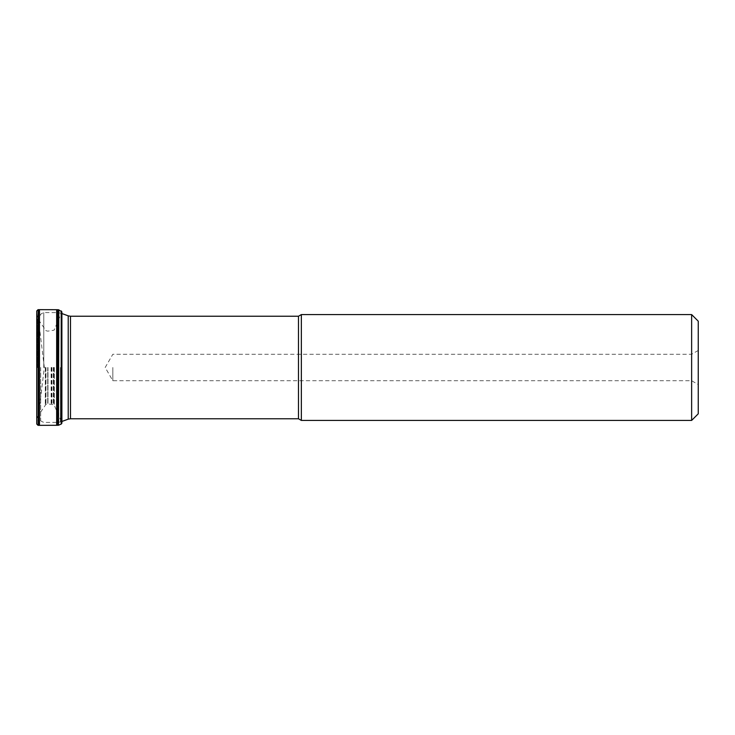 <?xml version="1.0" encoding="UTF-8"?>
<svg xmlns="http://www.w3.org/2000/svg" width="735" height="735" viewBox="0 0 735 735"><rect width="100%" height="100%" fill="white"/><g stroke="black" fill="none" stroke-linecap="round" stroke-linejoin="round"><path stroke-width="0.55" stroke-dasharray="3.67 2.76" d="M36.833 367.5L36.833 419.593L36.833 367.5M37.191 367.5L37.191 317.548L37.191 367.5M51.67 367.5L51.67 404.838L51.67 367.5M53.572 367.5L53.572 404.379L53.572 367.5M58.46 425.262L58.46 309.738M57.771 309.701L57.771 425.299M698.25 413.805L698.25 321.195M698.25 367.5L698.25 384.552L698.25 367.5M691.635 314.58L691.635 420.42M301.35 420.42L301.35 314.58M691.635 367.5L691.635 380.73L691.635 367.5M112.822 367.5L112.822 380.73L112.822 367.5M38.615 309.656L38.615 425.344M39.488 309.665L39.488 425.335M38.174 309.656L38.174 425.344M38.036 309.665L38.036 425.335M36.75 367.5L36.75 310.978L36.75 367.5M36.805 367.5L36.805 420.2L36.805 367.5M36.888 367.5L36.888 419.253L36.888 367.5M37.154 367.5L37.154 317.309L37.154 367.5M37.283 367.5L37.283 317.796L37.283 367.5M37.494 367.5L37.494 318.255L37.494 367.5M37.724 367.5L37.724 318.65L37.724 367.5M45.313 367.5L45.313 405.178L45.313 367.5M45.708 367.5L45.708 404.673L45.708 367.5M45.901 367.5L45.901 404.406L45.901 367.5M45.965 367.5L45.965 404.314L45.965 367.5M47.729 367.5L47.729 403.846L47.729 367.5M47.977 367.5L47.977 403.91L47.977 367.5M51.128 367.5L51.128 404.755L51.128 367.5M51.965 367.5L51.965 404.792L51.965 367.5M53.352 367.5L53.352 404.388L53.352 367.5M53.756 367.5L53.756 404.48L53.756 367.5M54.078 367.5L54.078 404.801L54.078 367.5M54.307 367.5L54.307 405.224L54.307 367.5M61.106 367.5L61.106 421.1L61.106 367.5M61.464 367.5L61.464 421.899L61.464 367.5M61.657 367.5L61.657 422.294L61.657 367.5M61.722 367.5L61.722 422.423L61.722 367.5M61.391 311.034L61.391 423.966M61.207 310.951L61.207 424.049M58.818 309.885L58.818 425.115M58.322 425.28L58.322 309.72M57.872 309.729L57.872 425.271M57.587 425.299L57.587 309.701M57.146 425.299L57.146 309.701M56.659 425.289L56.659 309.711M38.67 367.5L38.67 413.676L38.67 367.5M38.845 367.5L38.845 319.789L38.845 367.5M40.664 367.5L40.664 420.227L40.664 367.5M43.778 367.5L43.778 312.596L43.778 367.5M58.157 367.5L58.157 422.404L58.157 367.5M60.417 367.5L60.417 422.009L60.417 367.5M68.217 315.839L68.217 419.161M70.477 418.766L70.477 316.234M298.483 316.234L298.483 418.766M36.75 424.012L37.494 416.745L45.965 404.314L47.729 403.846L54.078 404.801L61.887 423.112L61.887 311.888L54.078 330.199L47.729 331.154L45.965 330.686L37.494 318.255L36.75 310.988M44.339 367.5L38.643 320.919L38.643 414.081L44.339 367.5M61.887 313.533L58.157 312.596L43.778 312.596C41.114 313.716 40.076 314.442 40.664 314.773L38.643 320.919L38.643 414.081L40.664 420.227C40.076 420.558 41.114 421.284 43.778 422.404L58.157 422.404L61.887 421.467M698.25 350.448L691.635 354.27L112.822 354.27L105.188 367.5L112.822 380.73L691.635 380.73L698.25 384.552"/><path stroke-width="1.1" d="M39.488 309.665L38.615 309.656L38.615 425.344L39.488 425.335L39.488 309.665L57.587 309.701L57.587 425.299L57.872 309.729L58.46 309.738L58.46 425.262L58.818 309.885L61.887 311.888L61.887 423.112L61.391 423.966L61.391 311.034M57.771 425.299L57.872 309.729M691.635 314.58L698.25 321.195L698.25 413.805L691.635 420.42L691.635 314.58L301.35 314.58L301.35 420.42L691.635 420.42M38.615 425.344L38.615 309.656M38.174 425.344L38.174 309.656M36.75 424.012L36.75 310.978L36.75 424.021L38.036 425.335M58.818 425.115L61.207 424.049L61.207 310.951M58.322 309.72L58.46 425.262M57.146 309.701L57.587 425.299M56.659 309.711L56.659 425.289L57.146 425.299M61.887 421.467L68.217 419.161L68.217 315.839L61.887 313.533M298.483 316.234L70.477 316.234L70.477 418.766L298.483 418.766L298.483 316.234L301.35 314.58M38.036 309.665L36.75 310.978M61.722 422.423L61.887 423.112M39.488 425.335L56.659 425.289M298.483 418.766L301.35 420.42M68.217 419.161L70.477 418.766M70.477 316.234L68.217 315.839"/></g></svg>
